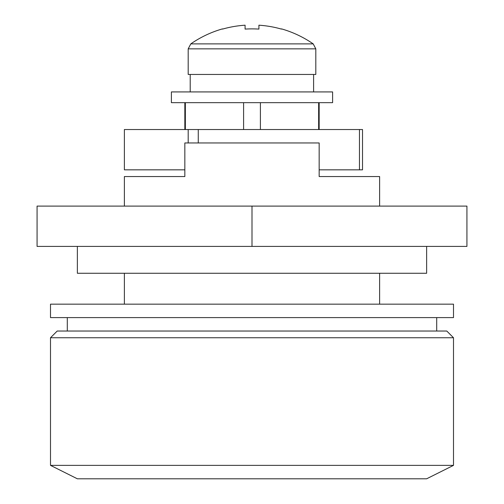 <?xml version="1.0" encoding="UTF-8"?>
<svg xmlns="http://www.w3.org/2000/svg" width="504" height="504" viewBox="0 0 504 504"><rect width="100%" height="100%" fill="white"/><g stroke="black" fill="none" stroke-linecap="round" stroke-linejoin="round"><path stroke-width="0.76" d="M57.217 331.034L446.783 331.034L453.499 337.749L50.501 337.749L57.217 331.034M453.499 465.368L426.636 478.8L77.364 478.8L50.501 465.368L453.499 465.368L453.499 337.749M50.501 465.368L50.501 337.749M184.836 102.665L184.836 129.534M319.164 102.665L319.164 129.534M318.641 102.665L318.641 129.534M260.404 102.665L260.404 129.534M243.596 102.665L243.596 129.534M185.359 102.665L185.359 129.534M124.381 206.104L124.381 176.551L184.836 176.551L184.836 142.966L319.164 142.966L319.164 176.551L379.619 176.551L379.619 206.104M184.836 176.551L137.819 176.551L184.836 176.551M67.29 317.602L67.29 331.034M436.71 317.602L436.71 331.034M379.619 304.164L379.619 273.269M124.381 273.269L124.381 304.164M37.069 206.104L37.069 246.406L252 246.406L252 206.104L37.069 206.104M252 206.104L466.931 206.104L466.931 246.406L252 246.406M359.465 169.835L362.521 169.835L362.521 129.534L359.465 129.534L359.465 169.835L319.164 169.835M184.836 169.835L124.381 169.835L124.381 129.534L188.194 129.534L188.194 142.966M359.465 129.534L198.267 129.534L198.267 142.966M198.267 129.534L188.194 129.534M453.499 317.602L50.501 317.602L50.501 304.164L453.499 304.164L453.499 317.602M426.636 246.406L426.636 273.269L77.364 273.269L77.364 246.406M188.194 48.856L315.806 48.856L315.806 74.46L188.194 74.46L188.194 48.856L190.796 43.886L313.204 43.886A107.465 107.465 0 0 0 281.509 28.886L281.509 28.886M258.917 29.087A105.645 94.544 180 0 0 245.083 29.087A105.645 94.544 180 0 1 258.917 29.087L258.917 25.2A107.245 107.245 0 0 1 281.408 29.087M222.592 29.087L222.592 29.087A107.245 107.245 0 0 1 245.083 25.2L245.083 29.087M190.796 43.886A107.465 107.465 0 0 1 222.491 28.886M332.602 91.923L171.398 91.923L171.398 102.665L332.602 102.665L332.602 91.923M313.601 91.923L313.601 74.46M315.806 48.856L313.204 43.886M190.21 74.46L190.21 91.923"/></g></svg>

